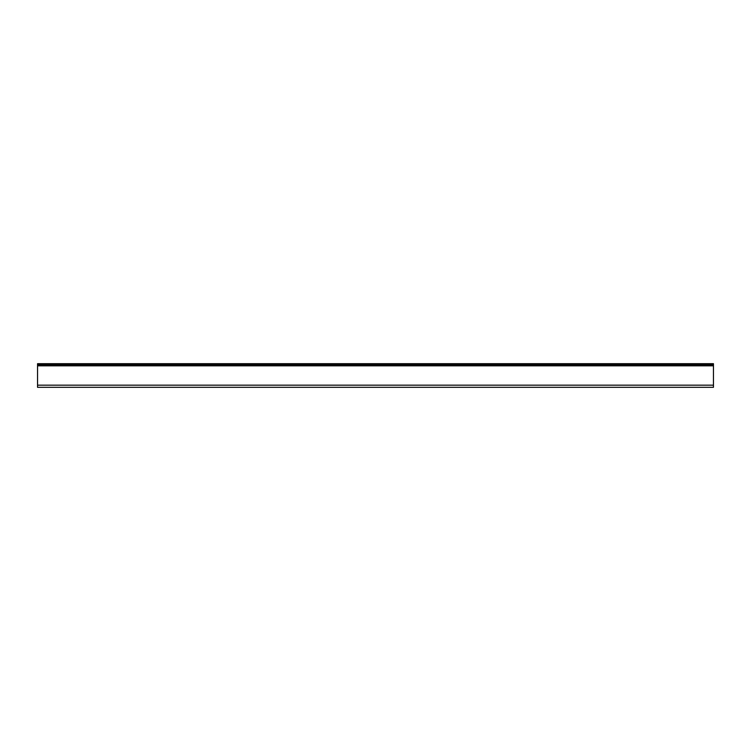 <?xml version="1.0" encoding="UTF-8"?>
<svg xmlns="http://www.w3.org/2000/svg" width="751" height="751" viewBox="0 0 751 751"><rect width="100%" height="100%" fill="white"/><g stroke="black" fill="none" stroke-linecap="round" stroke-linejoin="round"><path stroke-width="1.13" d="M707.817 363.691L713.45 363.691L713.45 364.779L37.55 364.779L37.55 363.691L707.817 363.691L707.817 364.779M713.45 364.779L713.45 365.831L37.55 365.831L37.55 364.779M37.55 365.831L37.55 387.309L713.45 387.309L713.45 365.831M43.182 364.779L43.182 363.691M37.55 385.169L713.45 385.169"/></g></svg>
